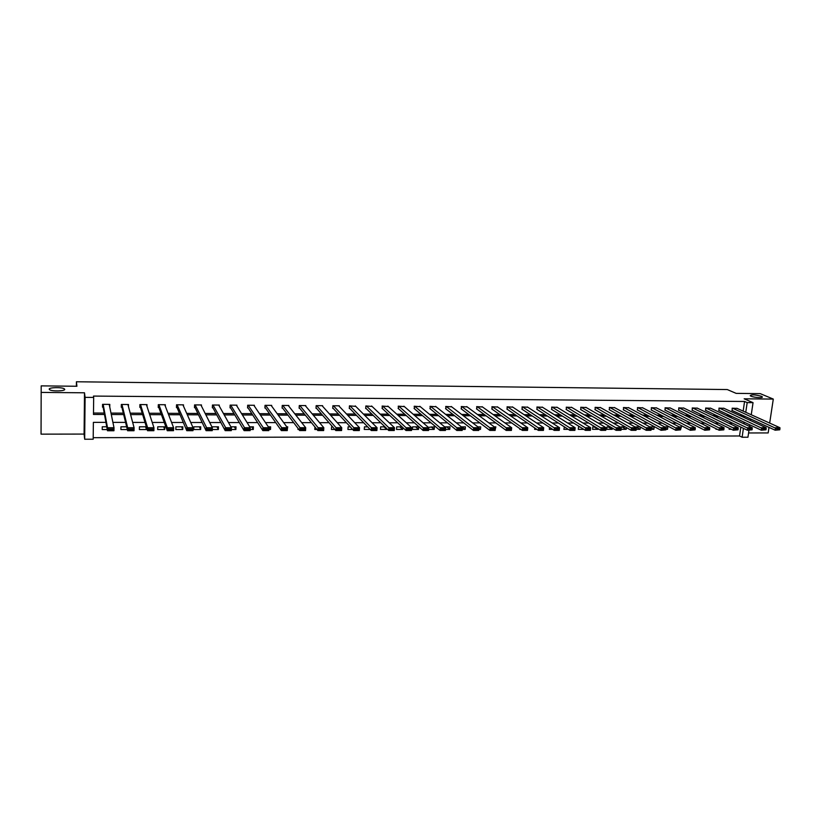 <?xml version="1.0" encoding="UTF-8"?>
<svg xmlns="http://www.w3.org/2000/svg" width="821" height="821" viewBox="0 0 821 821"><rect width="100%" height="100%" fill="white"/><g stroke="black" fill="none" stroke-linecap="round" stroke-linejoin="round"><path stroke-width="1.23" d="M64.726 389.339C65.27 391.155 52.051 391.514 49.629 389.729L49.198 389.185C48.808 387.358 61.924 387.05 64.295 388.815L64.726 389.339M761.365 396.276L762.165 396.717C764.115 398.175 754.283 397.703 750.958 396.174L750.199 395.743C751.266 394.439 754.992 394.614 761.365 396.276M105.94 422.374L93.378 422.363L93.184 439.214L84.676 439.235L85.097 397.364L93.676 397.436L93.471 414.461L104.483 414.492M76.384 386.25L76.425 381.765L76.907 386.26L41.194 385.87L41.05 434.145L84.091 434.073L84.676 439.235M748.578 432.965L768.169 432.934L769.01 427.382M748.988 430.225L747.952 437.234L742.122 437.244L743.416 428.336M93.194 437.675L739.536 435.982L742.122 437.244M769.667 423.072L773.3 399.078L744.165 398.811L753.042 402.659L751.256 414.759M76.425 381.765L727.273 389.554L736.16 393.372L760.225 393.639L773.3 399.078M739.536 435.982L740.829 427.105M729.284 428.275L729.14 429.26L731.326 429.26M716.076 428.726L715.994 429.27L717.164 429.27M694.782 427.423L693.796 426.92M680.619 429.291L681.409 426.92L679.275 426.92M665.923 429.301L667.545 429.291L667.853 426.92L664.63 426.92M651.115 429.301L653.875 429.301L654.183 426.92L649.842 426.91M640.113 426.91L635.054 426.982M640.38 427.064L640.103 429.311L636.172 429.311M625.253 426.91L621.117 426.91L621.035 427.577M626.413 427.577L626.207 429.311L621.087 429.321M610.249 426.91L607.058 426.899L606.77 429.321L612.189 429.321L612.333 428.121M595.122 426.899L592.865 426.899L592.588 429.332L598.057 429.332L598.129 428.716M579.842 426.899L578.559 426.899L578.292 429.342L583.782 429.342M564.427 426.899L563.863 429.352L568.276 429.342M549.526 427.32L549.311 429.352L552.615 429.352M534.769 427.977L534.625 429.362L536.821 429.362M519.888 428.685L519.826 429.373L520.863 429.373M495.237 429.383L495.863 426.879L494.252 426.879M478.828 429.393L480.47 429.393L480.706 426.879L477.873 426.879M462.254 429.404L465.189 429.393L465.404 426.869L461.34 426.869M445.526 429.404L449.764 429.404L449.98 426.869L444.643 426.869M428.634 429.414L434.196 429.414L434.412 426.869L428.346 427.351M418.7 426.858L412.614 426.858L412.419 429.424L418.494 429.424L418.7 426.858M402.064 426.858L396.707 426.858L396.512 429.434L402.649 429.424L402.793 427.536M384.957 426.858L380.657 426.848L380.472 429.445L386.66 429.434L386.722 428.572M367.685 426.848L364.452 426.848L364.278 429.445L370.209 429.445M350.239 426.848L348.104 426.848L347.93 429.455L352.64 429.455M332.618 426.838L331.602 426.838L331.438 429.465L334.896 429.465M314.936 426.971L314.792 429.475L316.968 429.475M298.044 428.398L297.982 429.486L298.865 429.486M287.319 429.486L287.709 426.828L286.755 426.828M268.847 429.496L270.509 429.496L270.632 426.828L268.323 426.828M250.179 429.506L253.289 429.506L253.412 426.828L249.697 426.828M231.327 429.516L235.904 429.516L236.017 426.817L230.886 426.817M212.27 429.527L218.355 429.516L218.458 426.817L211.88 426.817M200.724 426.807L193.859 426.807L193.777 429.537L200.632 429.527L200.724 426.807M182.826 426.807L175.899 426.807L175.817 429.547L182.744 429.537L182.826 426.807M164.754 426.807L157.755 426.797L157.683 429.547L164.682 429.547L164.754 426.807M146.354 426.797L139.437 426.797L139.375 429.557L146.446 429.557L146.497 427.259M126.66 426.797L120.944 426.797L120.892 429.568L127.337 429.568M106.751 426.787L102.266 426.787L102.225 429.578L107.264 429.578M743.159 411.105L744.565 401.469L93.461 396.081L93.676 397.436M93.491 413.035L104.226 413.076M110.999 413.096L123.314 413.148M130.211 413.168L142.228 413.22M149.237 413.25L160.947 413.291M168.069 413.322L179.471 413.363M186.716 413.394L197.83 413.435M205.168 413.456L215.995 413.497M223.445 413.527L233.995 413.568M241.548 413.599L251.811 413.64M259.467 413.671L269.462 413.702M277.211 413.733L286.94 413.774M294.79 413.805L304.252 413.835M312.196 413.866L321.401 413.907M329.437 413.938L338.385 413.969M346.513 414L355.206 414.03M363.426 414.071L371.872 414.102M380.174 414.133L388.384 414.164M396.779 414.195L404.743 414.225M413.22 414.256L420.947 414.287M429.506 414.318L437.008 414.348M445.639 414.379L452.915 414.41M461.628 414.441L468.688 414.472M477.473 414.502L484.308 414.533M493.164 414.564L499.784 414.584M508.722 414.626L515.126 414.646M524.126 414.687L530.335 414.708M539.407 414.738L545.401 414.759M554.544 414.8L560.343 414.821M569.538 414.851L575.141 414.882M584.408 414.913L589.817 414.933M599.145 414.974L604.359 414.985M613.749 415.026L618.777 415.046M628.229 415.077L633.073 415.098M642.576 415.139L647.246 415.149M656.8 415.19L661.285 415.21M670.911 415.241L675.221 415.262M684.888 415.303L689.024 415.313M698.753 415.354L702.714 415.364M712.495 415.405L716.292 415.416M726.113 415.457L729.756 415.467M739.629 415.508L742.553 415.272M737.176 408.406L732.158 408.201L732.24 410.551M724.03 408.335L718.97 408.119L719.063 410.479M710.77 408.253L705.66 408.037L705.762 410.408M697.398 408.181L692.247 407.955L692.36 410.336M683.914 408.099L678.721 407.873L678.844 410.264M670.316 408.027L665.082 407.791L665.215 410.192M656.605 407.945L651.33 407.709L651.464 410.12M642.771 407.863L637.455 407.616L637.599 410.038M628.835 407.791L623.457 407.534L623.621 409.966M614.765 407.709L609.346 407.442L609.51 409.895M600.572 407.627L595.112 407.36L595.287 409.812M586.266 407.555L580.755 407.267L580.95 409.741M571.837 407.473L566.274 407.185L566.469 409.658M557.274 407.39L551.671 407.093L551.876 409.576M542.589 407.319L536.934 407L537.15 409.505M527.77 407.237L522.064 406.908L522.289 409.422M512.827 407.154L507.07 406.816L507.306 409.34M497.742 407.072L491.933 406.723L492.19 409.258M482.532 406.99L476.673 406.631L476.929 409.176M467.18 406.918L461.269 406.539L461.535 409.094M451.694 406.836L445.721 406.446L446.008 409.012M436.064 406.754L430.04 406.354L430.337 408.93M420.29 406.682L414.215 406.251L414.523 408.837M404.373 406.611L398.247 406.159L398.565 408.755M388.312 406.528L382.134 406.056L382.463 408.663M372.108 406.457L365.868 405.954L365.694 408.581L366.217 408.581M355.75 406.385L349.448 405.851L349.284 408.489L349.808 408.489M339.237 406.313L339.278 405.79L332.885 405.759L332.721 408.396L333.254 408.406M322.581 406.251L322.612 405.687L316.157 405.656L316.003 408.314L316.547 408.314M305.761 406.19L305.792 405.584L299.285 405.553L299.131 408.222L299.675 408.222M288.776 406.138L288.818 405.482L282.239 405.441L282.106 408.129L282.65 408.129M271.638 406.087L271.679 405.379L265.039 405.338L264.916 408.037L265.47 408.037M254.336 406.046L254.377 405.276L247.675 405.235L247.562 407.945L248.116 407.945M236.869 406.015L236.91 405.164L230.147 405.122L230.034 407.852L230.598 407.852M219.238 406.005L219.269 405.061L212.444 405.02L212.341 407.75L212.916 407.76M201.432 406.015L201.473 404.948L194.577 404.907L194.485 407.657L195.059 407.657M183.452 406.056L183.494 404.835L176.536 404.794L176.453 407.555L177.028 407.565M165.298 406.149L165.339 404.732L158.309 404.681L158.237 407.462L158.833 407.462M146.969 406.303L147.01 404.62L139.909 404.568L139.857 407.36L140.442 407.37M128.456 406.59L128.497 404.507L121.334 404.455L121.282 407.267L121.877 407.267M109.768 407.113L109.809 404.394L102.563 404.343L102.533 407.165L103.138 407.165M84.091 434.073L84.501 392.797L41.091 392.407M84.501 392.797L85.097 397.364M744.565 401.469L747.182 402.608L753.042 402.659M744.072 423.882L744.165 423.267L742.759 423.267M732.743 423.246L728.863 423.246M718.898 423.226L714.855 423.226M704.941 423.205L700.724 423.205M690.861 423.195L686.469 423.184M676.658 423.174L672.081 423.164M662.321 423.154L657.57 423.143M647.861 423.133L642.915 423.123M633.278 423.113L628.137 423.102M618.552 423.092L613.225 423.082M603.702 423.072L598.181 423.061M588.719 423.051L582.992 423.041M573.592 423.031L567.67 423.02M558.331 423.01L552.205 423M542.927 422.989L536.585 422.979M527.39 422.959L520.832 422.959M511.699 422.938L504.925 422.928M495.863 422.918L488.875 422.907M479.885 422.897L472.66 422.887M463.752 422.877L456.302 422.866M447.466 422.856L439.779 422.846M431.025 422.825L423.102 422.815M414.431 422.805L406.272 422.794M397.672 422.784L389.267 422.774M380.759 422.764L372.098 422.743M363.672 422.733L354.764 422.723M346.431 422.712L337.257 422.702M329.016 422.692L319.585 422.671M311.426 422.661L301.728 422.651M293.672 422.641L283.697 422.62M275.733 422.61L265.481 422.599M257.62 422.589L247.08 422.579M239.322 422.558L228.495 422.548M220.849 422.538L209.724 422.517M202.182 422.507L190.759 422.497M183.319 422.487L171.599 422.466M164.272 422.456L152.234 422.446M145.03 422.435L132.674 422.415M125.582 422.405L112.908 422.384M750.64 418.977L750.415 420.475M749.778 424.816L749.542 426.448M742.225 416.699L745.15 416.463M745.766 412.286L747.182 402.608M111.287 414.523L123.663 414.564M130.59 414.584L142.649 414.626M149.689 414.656L161.45 414.697M168.603 414.718L180.066 414.759M187.332 414.779L198.487 414.821M205.866 414.851L216.744 414.882M224.225 414.913L234.806 414.944M242.39 414.974L252.704 415.005M260.39 415.036L270.417 415.067M278.206 415.098L287.966 415.128M295.858 415.159L305.35 415.19M313.324 415.221L322.561 415.252M330.637 415.282L339.617 415.313M347.776 415.334L356.499 415.364M364.75 415.395L373.237 415.426M381.57 415.457L389.811 415.488M398.226 415.508L406.231 415.539M414.728 415.57L422.497 415.6M431.076 415.621L438.609 415.652M447.271 415.683L454.577 415.703M463.321 415.734L470.402 415.765M479.218 415.795L486.073 415.816M494.971 415.847L501.61 415.867M510.58 415.898L517.004 415.919M526.045 415.949L532.265 415.98M541.367 416.011L547.391 416.031M556.556 416.062L562.375 416.083M571.601 416.114L577.225 416.134M586.522 416.165L591.951 416.185M601.3 416.216L606.534 416.237M615.955 416.268L621.004 416.278M630.487 416.319L635.341 416.329M644.875 416.36L649.555 416.38M659.15 416.411L663.645 416.432M673.292 416.463L677.612 416.483M687.321 416.514L691.467 416.524M701.226 416.555L705.198 416.575M715.009 416.606L718.816 416.616M728.668 416.658L732.311 416.668M742.512 415.518L745.119 416.709M666.026 428.48L667.545 429.291M651.289 427.885L653.875 429.301M635.823 426.91L640.103 429.311M622.01 426.91L626.207 429.311M608.084 426.91L612.189 429.321M594.035 426.899L598.057 429.332M478.941 428.213L480.47 429.393M462.007 426.869L465.189 429.393M446.686 426.869L449.764 429.404M431.23 426.869L434.196 429.414M415.631 426.858L418.494 429.424M399.899 426.858L402.649 429.424M384.012 426.858L386.66 429.434M268.713 426.828L270.509 429.496M251.616 426.828L253.289 429.506M234.365 426.817L235.904 429.516M216.949 426.817L218.355 429.516M199.37 426.807L200.632 429.527M181.626 426.807L182.744 429.537M163.707 426.807L164.682 429.547M145.615 426.797L146.446 429.557M736.786 408.232L779.95 427.72L775.547 427.72L775.168 430.204L779.776 429.804L779.929 428.808L776.851 428.808L776.697 429.804M731.85 410.367L775.168 430.204L779.776 429.804M732.578 408.201L776.851 428.808M779.929 428.808L779.95 427.72M723.629 408.15L766.157 427.72L761.714 427.72L761.344 430.214L765.983 429.804L766.126 428.808L763.017 428.808L762.863 429.814M718.662 410.295L761.344 430.214L765.983 429.804M719.391 408.119L763.017 428.808M766.126 428.808L766.157 427.72M710.37 408.068L752.252 427.72L747.767 427.72L747.397 430.225L752.057 429.814L752.2 428.819L749.06 428.819L748.916 429.824M705.362 410.213L747.397 430.225L752.057 429.814M706.091 408.037L749.06 428.819M752.2 428.819L752.252 427.72M696.988 407.986L738.212 427.72L733.687 427.72L733.327 430.235L738.007 429.824L738.151 428.819L734.98 428.819L734.836 429.835M691.959 410.141L733.327 430.235L738.007 429.824M692.678 407.955L734.98 428.819M738.151 428.819L738.212 427.72M683.503 407.904L724.05 427.72L719.494 427.72L719.134 430.245L723.835 429.835L723.978 428.829L720.776 428.829L720.633 429.835M678.433 410.059L719.134 430.245L723.835 429.835M679.162 407.873L720.776 428.829M723.978 428.829L724.05 427.72M669.905 407.821L709.765 427.72L705.157 427.72L704.808 430.255L709.529 429.845L709.672 428.829L706.44 428.829L706.306 429.845M664.794 409.977L704.808 430.255L709.529 429.845M665.523 407.791L706.44 428.829M709.672 428.829L709.765 427.72M656.195 407.729L695.346 427.72L690.707 427.72L690.358 430.276L695.1 429.855L695.243 428.839L691.98 428.839L691.846 429.855M651.053 409.905L690.358 430.276L695.1 429.855M651.771 407.709L691.98 428.839M695.243 428.839L695.346 427.72M642.361 407.647L680.804 427.72L676.114 427.72L675.775 430.286L680.537 429.865L680.671 428.839L677.387 428.839L677.253 429.865M637.178 409.823L675.775 430.286L680.537 429.865M637.896 407.627L677.387 428.839M680.671 428.839L680.804 427.72M628.404 407.565L666.129 427.72L661.398 427.72L661.059 430.296L665.841 429.876L665.985 428.849L662.66 428.849L662.526 429.876M623.19 409.741L661.059 430.296L665.841 429.876M623.909 407.534L662.66 428.849M665.985 428.849L666.129 427.72M614.334 407.473L651.31 427.72L650.981 430.307L646.209 430.307L646.538 427.72L651.31 427.72L651.145 428.849L647.8 428.849L647.677 429.886L651.022 429.886L651.145 428.849M609.09 409.648L646.209 430.307L647.677 429.886M609.808 407.452L647.8 428.849M600.151 407.39L636.367 427.72L636.039 430.317L631.226 430.317L631.544 427.72L636.367 427.72L636.183 428.86L632.806 428.86L632.683 429.896L636.059 429.896L636.183 428.86M594.866 409.566L631.226 430.317L632.683 429.896M595.574 407.36L632.806 428.86M585.835 407.298L621.281 427.72L620.963 430.327L616.099 430.327L616.417 427.72L621.281 427.72L621.076 428.86L617.669 428.86L617.546 429.906L620.953 429.906L621.076 428.86M580.509 409.484L616.099 430.327L617.546 429.906M581.217 407.278L617.669 428.86M571.395 407.216L606.052 427.72L605.744 430.337L600.839 430.348L601.146 427.72L606.052 427.72L605.836 428.87L602.398 428.87L602.275 429.917L605.713 429.917L605.836 428.87M566.038 409.392L600.839 430.348L602.275 429.917M566.747 407.185L602.398 428.87M556.833 407.124L590.689 427.72L590.381 430.348L585.435 430.358L585.732 427.72L590.689 427.72L590.453 428.87L586.974 428.88L586.861 429.927L590.33 429.927L590.453 428.87M551.435 409.31L585.435 430.358L586.861 429.927M552.143 407.093L586.974 428.88M542.147 407.031L575.172 427.72L574.885 430.368L569.877 430.368L570.174 427.72L575.172 427.72L574.916 428.88L571.416 428.88L571.303 429.937L574.803 429.937L574.916 428.88M536.708 409.217L569.877 430.368L571.303 429.937M537.406 407.011L571.416 428.88M527.318 406.949L559.522 427.72L559.234 430.378L554.185 430.378L554.473 427.72L559.522 427.72L559.245 428.89L555.704 428.89L555.591 429.947L559.132 429.947L559.245 428.89M521.848 409.125L554.185 430.378L555.591 429.947M522.546 406.918L555.704 428.89M512.376 406.857L543.718 427.72L543.44 430.389L538.34 430.399L538.617 427.72L543.718 427.72L543.42 428.89L539.849 428.89L539.736 429.968L543.307 429.958L543.42 428.89M506.855 409.032L538.34 430.399L539.736 429.968M507.552 406.826L539.849 428.89M497.29 406.764L527.759 427.72L527.493 430.399L522.351 430.409L522.618 427.72L527.759 427.72L527.441 428.901L523.839 428.901L523.736 429.978L527.339 429.968L527.441 428.901M491.728 408.94L522.351 430.409L523.736 429.978M492.426 406.734L523.839 428.901M482.071 406.672L511.657 427.72L511.391 430.42L506.198 430.42L506.465 427.72L511.657 427.72L511.319 428.901L507.686 428.901L507.573 429.988L511.216 429.978L511.319 428.901M476.467 408.837L506.198 430.42L507.573 429.988M477.165 406.641L507.686 428.901M466.718 406.569L495.402 427.72L495.135 430.43L489.901 430.43L490.147 427.72L495.402 427.72L495.042 428.911L491.369 428.911L491.266 429.999L494.94 429.999L495.042 428.911M461.074 408.745L489.901 430.43L491.266 429.999M461.761 406.539L491.369 428.911M451.222 406.477L478.982 427.72L478.735 430.44L473.44 430.45L473.686 427.72L478.982 427.72L478.602 428.911L474.897 428.921L474.795 430.009L478.499 430.009L478.602 428.911M445.536 408.642L473.44 430.45L474.795 430.009M446.224 406.446L474.897 428.921M435.592 406.385L462.408 427.72L462.161 430.461L456.825 430.461L457.061 427.72L462.408 427.72L462.007 428.921L458.262 428.921L458.169 430.019L461.905 430.019L462.007 428.921M429.865 408.54L456.825 430.461L458.169 430.019M430.543 406.354L458.262 428.921M419.818 406.282L445.67 427.72L445.434 430.471L440.046 430.471L440.272 427.72L445.67 427.72L445.249 428.931L441.462 428.931L441.37 430.03L445.156 430.03L445.249 428.931M414.051 408.437L440.046 430.471L441.37 430.03M414.728 406.251L441.462 428.931M403.891 406.19L428.767 427.72L428.552 430.481L423.102 430.491L423.318 427.72L428.767 427.72L428.326 428.931L424.508 428.931L424.416 430.04L428.234 430.04L428.326 428.931M398.082 408.324L423.102 430.491L424.416 430.04M398.76 406.159L424.508 428.931M387.83 406.087L411.711 427.72L411.495 430.502L405.995 430.502L406.2 427.72L411.711 427.72L411.239 428.942L407.38 428.942L407.298 430.05L411.157 430.05L411.239 428.942M381.981 408.211L405.995 430.502L407.298 430.05M382.648 406.056L407.38 428.942M371.615 405.995L394.48 427.72L394.265 430.512L388.713 430.512L388.918 427.72L394.48 427.72L393.988 428.942L390.088 428.952L390.006 430.071L393.906 430.06L393.988 428.942M365.725 408.099L388.713 430.512L390.006 430.071M366.392 405.964L390.088 428.952M355.257 405.892L377.075 427.72L376.88 430.522L371.266 430.532L371.461 427.72L377.075 427.72L376.562 428.952L372.621 428.952L372.549 430.081L376.48 430.071L376.562 428.952M349.315 407.986L371.266 430.532L372.549 430.081M349.982 405.861L372.621 428.952M338.745 405.79L359.495 427.72L359.311 430.543L353.646 430.543L353.83 427.72L359.495 427.72L358.962 428.962L354.99 428.962L354.908 430.091L358.88 430.091L358.962 428.962M332.751 407.863L353.646 430.543L354.908 430.091M333.418 405.759L354.99 428.962M322.078 405.687L341.741 427.72L341.567 430.553L335.84 430.563L336.015 427.72L341.741 427.72L341.177 428.962L337.164 428.962L337.103 430.101L341.115 430.101L341.177 428.962M316.044 407.729L335.84 430.563L337.103 430.101M316.701 405.656L337.164 428.962M305.248 405.584L323.813 427.72L323.648 430.573L317.86 430.573L318.035 427.72L323.813 427.72L323.228 428.973L319.174 428.973L319.102 430.112L323.156 430.112L323.228 428.973M299.172 407.596L317.86 430.573L319.102 430.112M299.819 405.553L319.174 428.973M288.263 405.482L305.71 427.72L305.545 430.584L299.706 430.584L299.86 427.72L305.71 427.72L305.094 428.983L300.999 428.983L300.938 430.122L305.022 430.122L305.094 428.983M282.137 407.452L299.706 430.584L300.938 430.122M282.793 405.451L300.999 428.983M305.545 430.584L305.022 430.122M271.125 405.379L287.412 427.72L287.258 430.594L281.357 430.604L281.511 427.72L287.412 427.72L286.765 428.983L282.629 428.983L282.578 430.142L286.714 430.132L286.765 428.983M264.947 407.298L281.357 430.604L282.578 430.142M265.594 405.338L282.629 428.983M287.258 430.594L286.714 430.132M253.812 405.266L268.929 427.731L268.795 430.615L262.833 430.615L262.966 427.731L268.929 427.731L268.262 428.993L264.085 428.993L264.034 430.153L268.21 430.153L268.262 428.993M247.593 407.134L262.833 430.615L264.034 430.153M248.24 405.235L264.085 428.993M268.795 430.615L268.21 430.153M236.345 405.164L250.261 427.731L250.128 430.625L244.104 430.635L244.237 427.731L250.261 427.731L249.563 429.003L245.346 429.003L245.294 430.163L249.512 430.163L249.563 429.003M230.075 406.959L244.104 430.635L245.294 430.163M230.711 405.133L245.346 429.003M250.128 430.625L249.512 430.163M218.704 405.051L231.399 427.731L231.276 430.645L225.19 430.645L225.313 427.731L231.399 427.731L230.67 429.003L226.411 429.003L226.36 430.173L230.629 430.173L230.67 429.003M212.382 406.764L225.19 430.645L226.36 430.173M213.019 405.02L226.411 429.003M231.276 430.645L230.629 430.173M200.899 404.948L212.341 427.731L212.229 430.656L206.081 430.666L206.184 427.731L212.341 427.731L211.582 429.014L207.272 429.014L207.231 430.194L211.541 430.183L211.582 429.014M194.526 406.539L206.081 430.666L207.231 430.194M195.152 404.907L207.272 429.014M212.229 430.656L211.541 430.183M182.909 404.835L193.079 427.731L192.986 430.676L186.778 430.676L186.87 427.731L193.079 427.731L192.299 429.024L187.947 429.024L187.906 430.204L192.258 430.204L192.299 429.024M176.484 406.272L186.778 430.676L187.906 430.204M177.11 404.804L187.947 429.024M192.986 430.676L192.258 430.204M164.754 404.722L173.621 427.731L173.539 430.686L167.258 430.697L167.34 427.731L173.621 427.731L172.81 429.024L168.408 429.024L168.377 430.214L172.779 430.214L172.81 429.024M158.279 405.954L167.258 430.697L168.377 430.214M158.894 404.691L167.34 427.731L168.408 429.024M173.539 430.686L172.779 430.214M146.415 404.609L153.958 427.731L153.886 430.707L147.544 430.707L147.616 427.731L153.958 427.731L153.117 429.034L148.673 429.034L148.642 430.235L153.086 430.225L153.117 429.034M139.888 405.543L147.544 430.707L148.642 430.235M140.504 404.579L147.616 427.731L148.673 429.034M153.886 430.707L153.086 430.225M127.902 404.496L134.09 427.731L134.028 430.727L127.614 430.727L127.676 427.731L134.09 427.731L133.218 429.044L128.723 429.044L128.702 430.245L133.197 430.245L133.218 429.044M121.323 404.979L127.614 430.727L128.702 430.245M121.929 404.466L127.676 427.731L128.723 429.044M134.028 430.727L133.197 430.245M109.203 404.384L114.006 427.731L113.955 430.738L107.479 430.748L107.52 427.731L114.006 427.731L113.103 429.044L108.557 429.055L108.546 430.255L113.082 430.255L113.103 429.044M102.615 404.343L107.479 430.748L108.546 430.255M103.169 404.353L107.52 427.731L108.557 429.055M113.955 430.738L113.082 430.255M762.165 396.717L762.073 397.333M64.295 388.815L64.295 389.903"/></g></svg>
